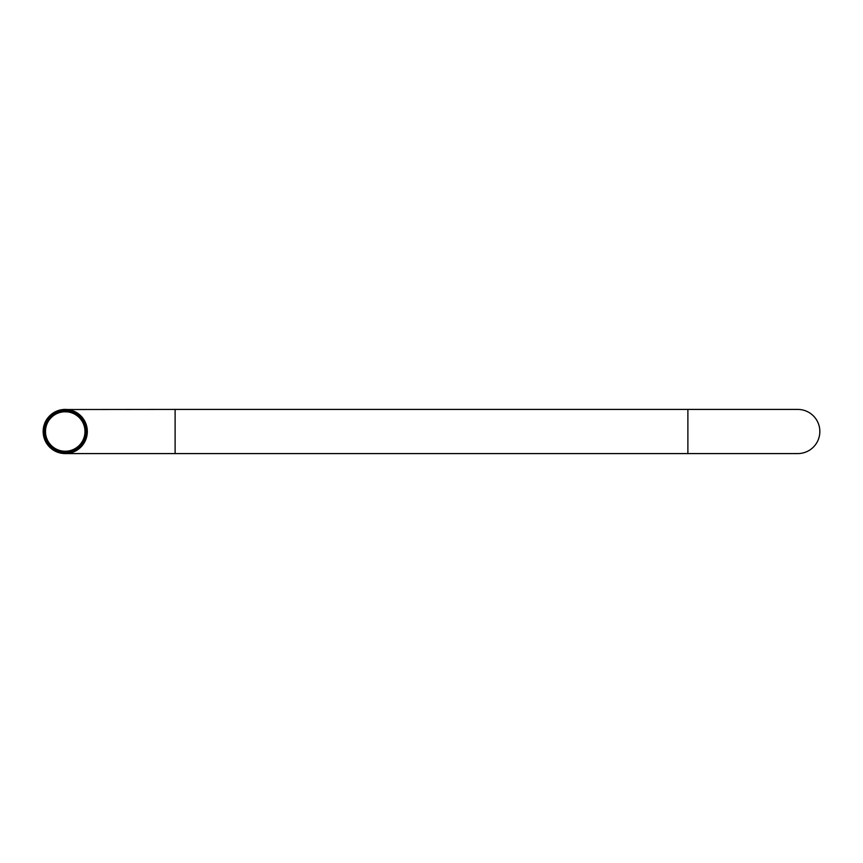 <?xml version="1.0" encoding="UTF-8"?>
<svg xmlns="http://www.w3.org/2000/svg" width="863" height="863" viewBox="0 0 863 863"><rect width="100%" height="100%" fill="white"/><g stroke="black" fill="none" stroke-linecap="round" stroke-linejoin="round"><path stroke-width="1.29" d="M65.232 453.582A22.082 22.082 0 0 1 43.15 431.5A22.082 22.082 0 0 1 65.232 409.418A22.082 22.082 0 0 1 87.325 431.5A22.082 22.082 0 0 1 65.232 453.582L797.768 453.582A22.082 22.082 0 0 0 819.85 431.5A22.082 22.082 0 0 0 797.768 409.418L796.927 409.429M819.818 430.378L819.785 433.129M819.85 431.5L819.818 430.249M819.785 429.86L819.656 428.566M687.887 453.582L687.887 409.418L797.768 409.418A22.082 22.082 0 0 1 819.85 431.5A22.082 22.082 0 0 1 797.768 453.582M45.577 433.323L45.491 431.5A19.741 19.741 0 0 0 75.103 448.598A19.741 19.741 0 0 0 75.103 414.402A19.741 19.741 0 0 0 45.491 431.5L45.491 431.381M45.502 431.036L45.556 429.947M45.545 430.119L45.512 430.68M45.534 432.719L45.588 433.388M84.854 429.299L84.973 431.155M84.973 431.424L84.919 429.947M64.391 411.78L67.433 411.878M43.15 431.932L43.15 431.155M87.314 431.155L87.217 433.701M87.292 432.719L87.292 430.281M87.271 429.947L87.217 429.299M175.113 453.582L175.113 409.418L67.433 409.526M65.232 451.975A20.475 20.475 0 0 1 44.757 431.5A20.475 20.475 0 0 1 65.232 411.025A20.475 20.475 0 0 1 85.707 431.5A20.475 20.475 0 0 1 65.232 451.975M65.232 452.848A21.348 21.348 0 0 0 83.733 420.82A21.348 21.348 0 0 0 46.742 420.82A21.348 21.348 0 0 0 65.232 452.848M175.113 409.418L687.887 409.418"/></g></svg>
